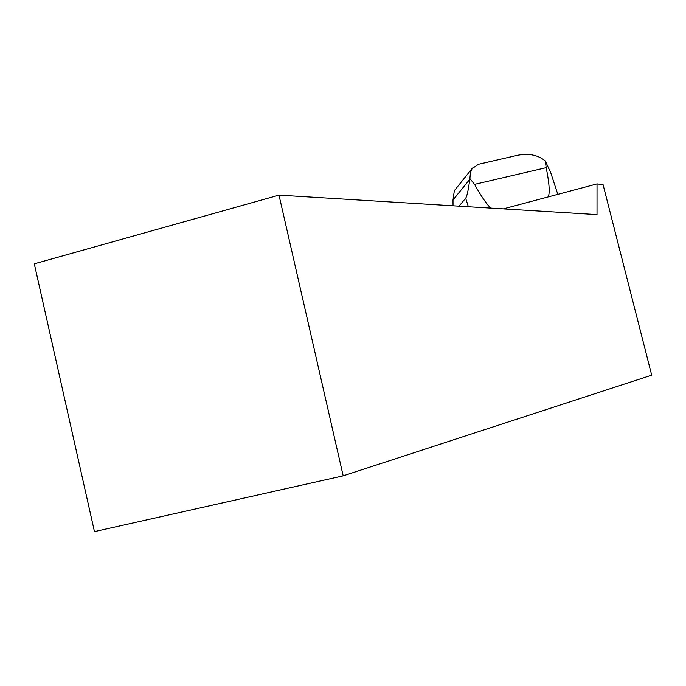 <?xml version="1.0" encoding="UTF-8"?>
<svg xmlns="http://www.w3.org/2000/svg" width="686" height="686" viewBox="0 0 686 686"><rect width="100%" height="100%" fill="white"/><g stroke="black" fill="none" stroke-linecap="round" stroke-linejoin="round"><path stroke-width="1.03" d="M503.37 208.878L597.026 183.908L603.08 184.68L651.7 375.165L343.189 475.835L94.462 531.607L34.3 263.836L278.996 195.133L597.017 214.615L597.026 183.908M278.996 195.133L343.189 475.835M490.722 208.107C486.477 204.008 481.083 196.093 474.541 184.371L469.893 178.574L469.781 179.346C468.349 190.194 466.977 196.479 465.657 198.203L459.045 206.16M550.789 172.863L545.37 161.107L546.167 167.676C549.272 182.828 549.975 192.569 548.294 196.899M545.37 161.107C538.338 155.087 529.12 153.132 517.716 155.25L515.555 155.748M478.494 164.271L472.114 168.619L470.459 172.64L469.893 178.574M469.781 179.346L453 200.003L454.346 190.674M453 200.003L453.043 205.8M465.657 198.203L468.358 206.735M546.167 167.676L474.541 184.371M550.661 172.469L557.812 194.361M454.081 191.008L472.483 168.061M477.482 164.503L517.716 155.25"/></g></svg>
